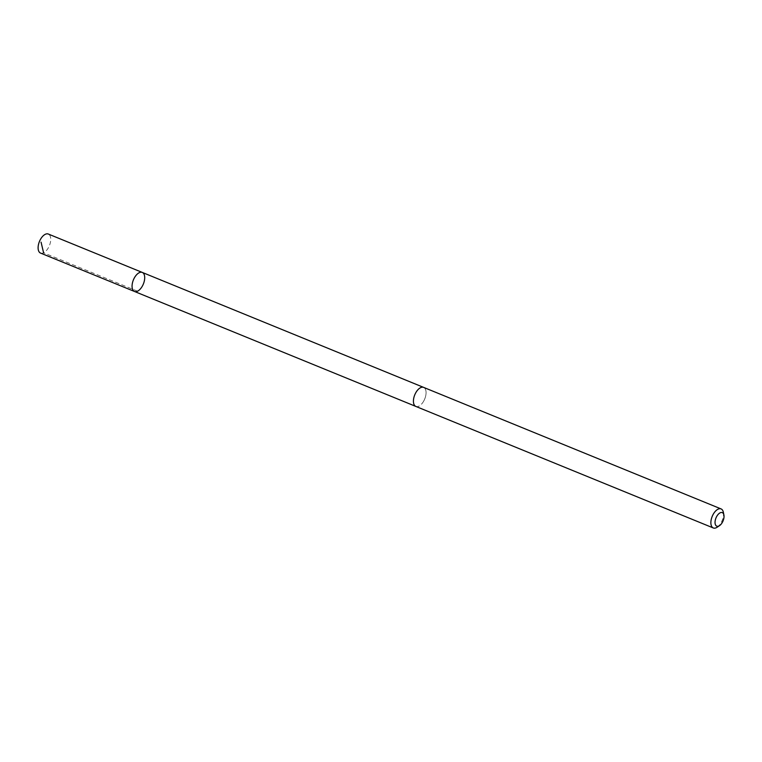 <?xml version="1.0" encoding="UTF-8"?>
<svg xmlns="http://www.w3.org/2000/svg" width="762" height="762" viewBox="0 0 762 762"><rect width="100%" height="100%" fill="white"/><g stroke="black" fill="none" stroke-linecap="round" stroke-linejoin="round"><path stroke-width="0.57" stroke-dasharray="3.81 2.86" d="M40.538 253.079A10.287 5.391 112.2 0 0 48.358 247.783A10.287 5.391 112.2 0 0 48.32 234.039M423.672 401.136A10.277 5.391 112.2 0 0 423.634 387.391A10.277 5.391 112.2 0 0 415.814 392.687A10.277 5.391 112.2 0 0 415.862 406.422A10.277 5.391 112.2 0 0 423.672 401.136M142.275 272.425A10.287 5.391 -67.8 0 1 142.313 286.179A10.287 5.391 -67.8 0 1 134.493 291.475M415.681 406.356L415.862 406.422A10.287 5.391 112.2 0 0 424.739 398.945A10.287 5.391 112.2 0 0 423.634 387.391L423.462 387.325M717.194 527.199A10.287 5.391 112.2 0 0 723.328 512.188M137.541 291.198L43.586 252.813"/><path stroke-width="1.14" d="M142.313 286.179A10.287 5.391 -67.8 0 1 134.493 291.475A10.287 5.391 -67.8 0 1 133.398 279.911A10.287 5.391 -67.8 0 1 142.275 272.425A10.287 5.391 -67.8 0 1 142.313 286.179M48.32 234.039A10.287 5.391 112.2 0 0 40.491 239.335A10.287 5.391 112.2 0 0 40.538 253.079L134.493 291.475A10.287 5.391 -67.8 0 1 133.398 279.911A10.287 5.391 -67.8 0 1 142.275 272.425L48.32 234.039M723.9 514.95L723.328 512.188A10.287 5.391 112.2 0 0 721.081 508.921L423.634 387.391A10.287 5.391 112.2 0 0 415.814 392.687A10.287 5.391 112.2 0 0 415.852 406.432L713.299 527.961A10.287 5.391 112.2 0 0 717.194 527.199L719.538 525.628A7.315 3.839 112.2 0 0 723.9 514.95A7.315 3.839 112.2 0 0 716.737 516.388A7.315 3.839 112.2 0 0 715.289 524.304A7.315 3.839 112.2 0 0 719.538 525.628M721.081 508.921A10.287 5.391 112.2 0 0 713.261 514.217A10.287 5.391 112.2 0 0 713.299 527.961M43.586 252.813L41.072 242.183M423.462 387.325L142.275 272.425M415.681 406.356L134.493 291.475"/></g></svg>
